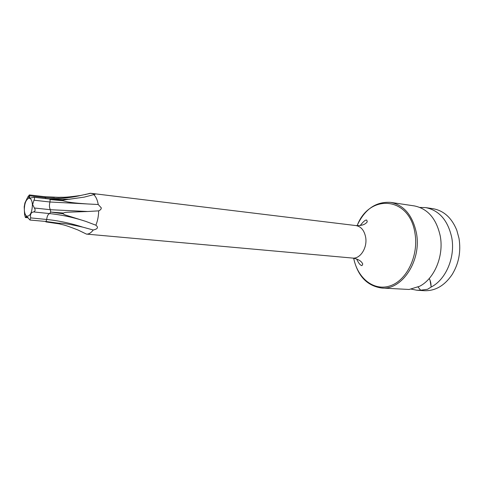 <?xml version="1.0" encoding="UTF-8"?>
<svg xmlns="http://www.w3.org/2000/svg" width="484" height="484" viewBox="0 0 484 484"><rect width="100%" height="100%" fill="white"/><g stroke="black" fill="none" stroke-linecap="round" stroke-linejoin="round"><path stroke-width="0.73" d="M32.9 197.514L30.075 198.125L29.524 197.218L29.355 194.937L27.806 197.012L24.914 202.953L24.206 206.801L24.581 214.485L25.398 217.51L26.354 216.312L26.753 216.451L29.984 220.038L30.692 217.903C30.032 214.309 31.018 212.319 33.65 211.938C35.302 211.133 35.544 209.826 34.376 208.011L32.634 204.514L33.971 200.213C34.781 198.615 34.715 197.623 33.771 197.242L32.9 197.514M26.711 216.167C25.343 215.265 24.551 213.208 24.345 209.989C24.394 203.849 25.815 199.952 28.598 198.307C30.734 197.986 32.005 200.08 32.41 204.587C32.077 212.555 30.177 216.415 26.711 216.167L26.753 216.451M87.35 194.054L90.677 193.279L95.173 194.259L93.715 194.647C95.911 196.589 97.417 199.88 98.228 204.514L101.319 207.908L100.968 209.185L99.892 210.219L98.682 210.861L87.767 211.508C64.057 212.367 65.794 212.089 63.458 213.045L50.88 212.089L63.313 213.813C63.386 214.273 64.795 214.896 67.554 215.676L85.85 221.406L95.874 225.211C97.647 220.849 98.579 216.07 98.682 210.861M58.038 197.357L59.054 197.339C63.573 196.921 61.407 198.15 80.647 195.476L90.677 193.279M44.486 196.679L54.486 197.357M83.194 232.489L82.449 232.108M93.243 230.003L82.758 227.135C59.635 222.011 60.93 223.517 58.443 223.197L45.889 221.896L59.435 223.898C63.144 225.175 61.426 223.529 77.863 229.948L86.454 234.093C88.814 234.256 91.077 232.895 93.243 230.003C97.75 228.986 98.627 227.389 95.874 225.211M93.715 194.647L84.204 197.127L62.484 200.194L50.148 199.22L62.708 200.727L67.572 201.931C69.95 202.221 72.122 202.911 87.247 203.946L98.228 204.514M33.65 211.938L49.683 213.589L50.687 211.986L50.415 209.711C49.277 207.769 49.132 205.198 49.973 201.997L50.148 199.22M33.771 197.242L49.441 199.021L49.979 199.559L62.708 200.727M419.894 207.43L425.708 207.612C439.169 210.34 447.839 220.281 451.717 237.432C455.535 257.028 445.952 279.643 431.147 287.042L427.535 289.287L420.656 290.2L416.954 290.243L410.613 289.002M416.954 290.243L424.274 290.702C435.225 291.078 444.494 285.723 452.086 274.628C458.802 263.629 461.107 251.529 459.001 238.316L456.787 230.233C451.687 217.8 443.749 210.619 432.962 208.695L425.708 207.612M390.624 202.379L414.298 205.906C427.747 208.64 436.399 218.683 440.252 236.035C444.046 255.861 434.432 278.772 419.628 286.268L409.143 289.474L381.555 288.01C401.962 290.479 421.788 260.549 416.44 233.143C412.634 215.374 404.031 205.119 390.624 202.379C375.868 201.459 364.688 209.227 357.071 225.683M417.849 286.794L420.656 290.2M431.147 287.042L431.087 286.437C431.02 283.098 430.385 280.472 429.187 278.554M50.88 212.089L63.458 213.045M29.984 220.038L45.865 221.46L58.443 223.197M30.692 217.903L46.688 219.476L45.889 221.896M29.566 195.796L45.472 197.617L44.83 196.716L59.054 197.339M45.762 198.603L45.472 197.617C57.415 198.936 69.139 198.222 80.647 195.476M27.806 197.012L29.046 197.151M91.125 193.334L356.018 225.586C361.112 226.554 364.331 230.481 365.674 237.366C367.531 247.748 360.199 259.152 352.582 258.069L86.454 234.093M33.971 200.213L49.973 201.997L87.247 203.946M34.376 208.011L50.415 209.711L87.767 211.508M353.701 258.208C357.561 278.439 374.156 291.652 390.558 285.717C407.008 280.085 418.835 255.31 414.969 233.264C409.585 196.123 369.111 193.527 357.144 225.683M25.616 217.195L27.812 217.407M82.758 227.135C70.712 223.233 58.685 220.68 46.688 219.476C47.093 216.058 48.091 214.091 49.683 213.589C61.71 214.854 73.762 217.461 85.85 221.406M28.598 198.307L29.566 195.79M29.355 194.937L44.83 196.716M90.224 193.255L85.117 194.604M95.173 194.259L94.332 194.568M49.441 199.021L69.642 199.281M356.654 258.97C358.541 263.193 360.314 265.413 361.978 265.631L362.758 264.052C361.403 260.967 358.009 258.97 352.582 258.069M353.629 258.196C357.628 275.88 366.939 285.82 381.555 288.01M356.018 225.586C361.548 225.834 365.287 224.588 367.241 221.841L366.793 220.159C365.722 219.518 363.52 221.321 360.193 225.556M431.087 286.437L429.98 279.94M25.398 217.51L28.102 217.77M45.55 221.545L45.871 221.575M54.789 222.882L59.435 223.898M26.354 216.312L26.735 216.348"/></g></svg>
